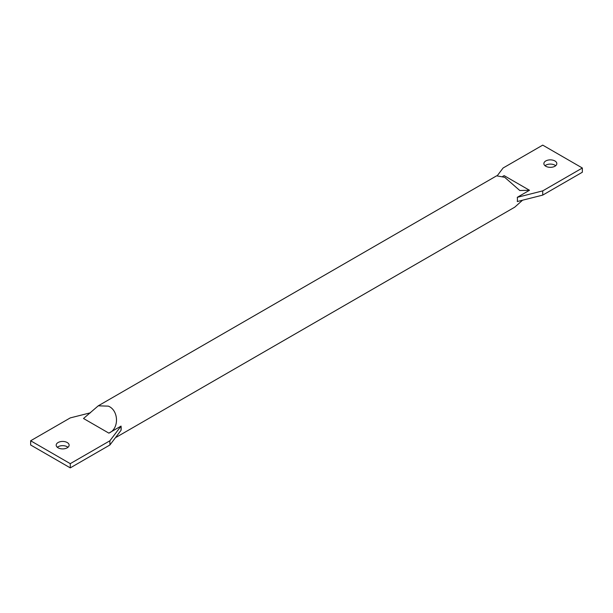 <?xml version="1.0" encoding="UTF-8"?>
<svg xmlns="http://www.w3.org/2000/svg" width="613" height="613" viewBox="0 0 613 613"><rect width="100%" height="100%" fill="white"/><g stroke="black" fill="none" stroke-linecap="round" stroke-linejoin="round"><path stroke-width="0.92" d="M67.223 442.532A6.467 3.732 0 0 0 60.181 441.72A6.467 3.732 0 0 0 56.189 445.168A6.467 3.732 0 0 0 58.082 447.812A6.467 3.732 0 0 0 65.131 448.616A6.467 3.732 0 0 0 69.123 445.168A6.467 3.732 0 0 0 67.223 442.532M57.323 447.283A6.467 3.732 180 0 1 67.223 446.754A6.467 3.732 180 0 1 67.989 447.283M554.918 160.966A6.467 3.732 0 0 0 547.869 160.154A6.467 3.732 0 0 0 543.877 163.602A6.467 3.732 0 0 0 545.777 166.246A6.467 3.732 0 0 0 552.819 167.058A6.467 3.732 0 0 0 556.811 163.602A6.467 3.732 0 0 0 554.918 160.966M555.677 165.717A6.467 3.732 0 0 0 554.918 165.188A6.467 3.732 0 0 0 545.011 165.717M116.669 436.081L116.37 437.176L115.619 437.46M116.37 437.176L514.736 207.179L522.537 200.213M517.295 201.539A18.106 10.452 -120 0 0 517.295 197.317L542.727 190.881L542.727 195.103L517.295 201.539M502.798 176.352L504.147 175.647L529.486 190.275L517.295 197.317M529.486 190.275L519.801 190.52L504.683 177.295L496.63 175.824L98.264 405.821L108.317 406.135C118.73 410.204 119.512 428.748 108.853 433.13L83.514 418.495L98.264 405.821M70.273 467.872L30.65 444.992L30.65 440.77L70.273 463.65L70.273 467.872L109.903 444.992L121.045 430.311A18.106 10.452 -120 0 0 121.045 426.089L108.853 433.13M109.903 444.992L109.903 440.77L121.045 426.089L121.045 430.311M70.273 463.65L109.903 440.77M90.463 412.787L70.273 417.897L30.65 440.77M497.381 175.54L503.097 168.008L542.727 145.128L582.35 168.008L582.35 172.23L542.727 195.103M582.35 168.008L542.727 190.881"/></g></svg>
